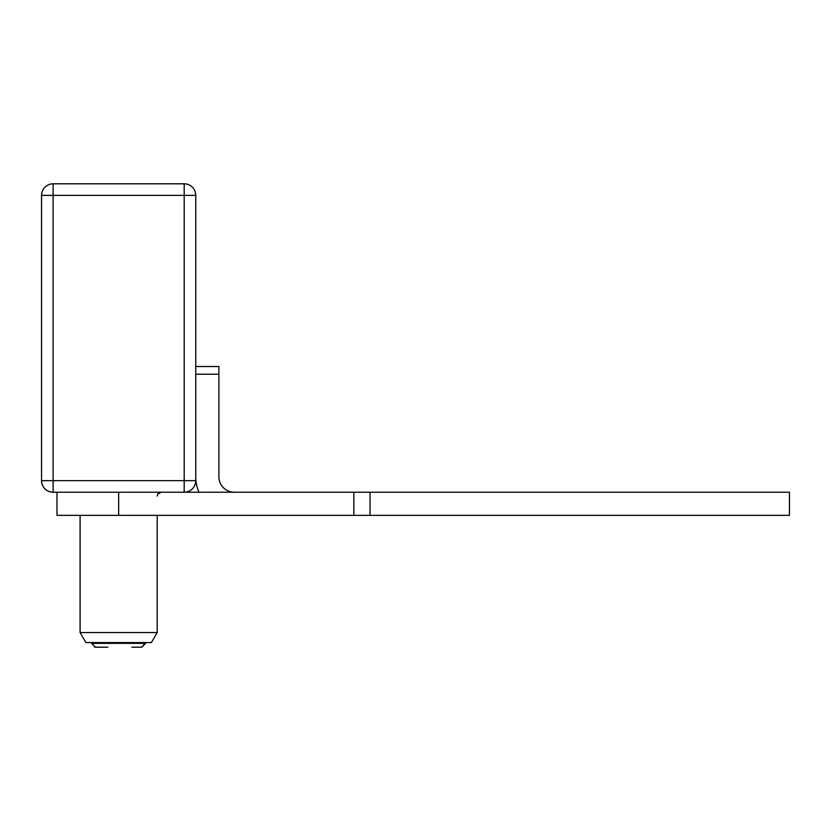 <?xml version="1.0" encoding="UTF-8"?>
<svg xmlns="http://www.w3.org/2000/svg" width="831" height="831" viewBox="0 0 831 831"><rect width="100%" height="100%" fill="white"/><g stroke="black" fill="none" stroke-linecap="round" stroke-linejoin="round"><path stroke-width="1.25" d="M184.191 183.807A11.561 11.561 0 0 1 195.752 195.368L195.752 480.65A11.561 11.561 0 0 1 184.191 492.222L53.111 492.222A11.561 11.561 0 0 1 41.55 480.65L41.55 195.368A11.561 11.561 0 0 1 53.111 183.807L184.191 183.807L184.191 195.368L195.752 195.368M195.752 480.65L53.111 480.65L53.111 195.368L184.191 195.368L184.191 492.222L789.45 492.222L789.45 515.345L56.975 515.345L56.975 492.222M234.311 492.222A15.425 15.425 0 0 1 218.885 476.797L218.885 374.22L195.752 374.22M195.752 366.513L218.885 366.513L218.885 374.22M195.752 476.797A38.548 38.548 0 0 0 198.973 492.222M151.419 642.571L157.204 632.557L151.419 642.571L85.884 642.571L80.098 632.557L157.204 632.557L157.204 515.345M107.895 647.193L95.866 647.193M91.67 642.571L91.67 643.339L145.643 643.339L141.779 647.193L131.807 647.193M789.45 492.222L789.45 515.345M41.55 480.65L53.111 480.65L53.111 492.222M53.111 183.807L53.111 195.368L41.55 195.368M370.044 492.222L370.044 515.345M353.861 492.222L353.861 515.345M118.656 492.222L118.656 515.345M157.651 494.268L158.077 493.635M159.209 492.69L161.058 492.222L157.651 494.268L157.204 496.076M85.884 642.571L80.098 632.557L80.098 515.345M141.779 647.193L145.643 642.571M91.67 643.537L95.523 647.193L91.67 643.339L95.523 647.193L94.63 647.089"/></g></svg>
